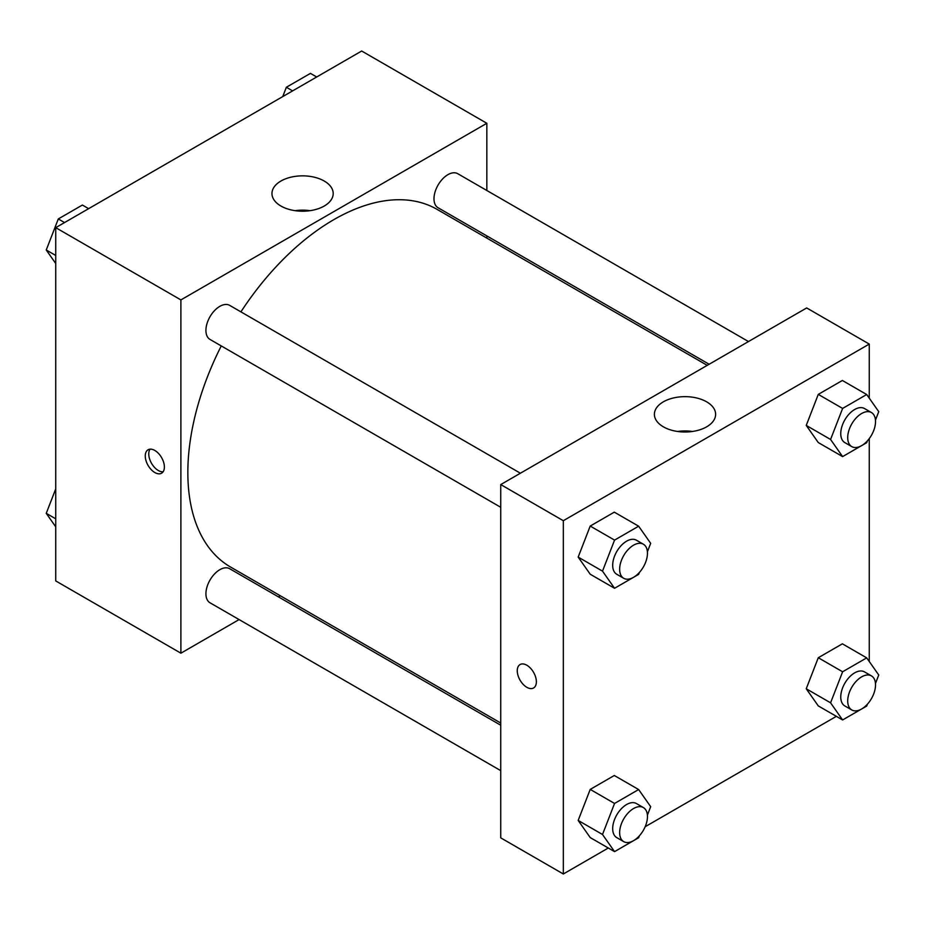 <?xml version="1.0" encoding="UTF-8"?>
<svg xmlns="http://www.w3.org/2000/svg" width="925" height="925" viewBox="0 0 925 925"><rect width="100%" height="100%" fill="white"/><g stroke="black" fill="none" stroke-linecap="round" stroke-linejoin="round"><path stroke-width="1.39" d="M239.101 619.577L180.895 653.189L55.731 580.923L55.731 227.654L361.675 51.014L486.839 123.279L486.839 190.492M486.839 235.91L486.839 238.107M280.923 181.034A30.617 17.679 180 0 1 314.292 177.195A30.617 17.679 180 0 1 333.197 193.533A30.617 17.679 180 0 1 302.579 211.212A30.617 17.679 180 0 1 271.962 193.533A30.617 17.679 180 0 1 280.923 181.034M180.895 653.189L180.895 299.908L55.731 227.654M180.895 299.908L486.839 123.279M309.991 210.68A30.617 17.679 0 0 0 295.156 210.68M154.822 472.536A13.517 7.805 60 0 1 145.988 460.627A13.517 7.805 60 0 1 148.058 449.793A13.517 7.805 60 0 1 161.586 457.597A13.517 7.805 60 0 1 161.586 473.207A13.517 7.805 60 0 1 154.822 472.536M150.047 449.18A13.517 7.805 -120 0 0 158.325 470.513A13.517 7.805 -120 0 0 163.101 471.796M280.333 595.769L278.437 596.868M520.405 473.218L229.666 305.366A19.668 11.354 120 0 0 209.998 316.72A19.668 11.354 120 0 0 209.998 339.429L500.737 507.282M500.737 725.223L229.666 568.713A19.668 11.354 120 0 0 214.508 573.986A19.668 11.354 120 0 0 205.928 593.769A19.668 11.354 120 0 0 209.998 602.776L500.737 770.641M748.475 341.545L457.736 173.692A19.668 11.354 120 0 0 442.578 178.964A19.668 11.354 120 0 0 433.987 198.748A19.668 11.354 120 0 0 438.068 207.755L709.14 364.253M221.248 345.927A206.506 119.221 120 0 0 187.844 472.536A206.506 119.221 120 0 0 230.614 567.071L500.737 723.026M707.243 365.352L437.12 209.397A206.506 119.221 120 0 0 240.916 311.864M608.292 848.017L563.325 873.986L500.737 837.853L500.737 484.573L806.681 307.944L869.269 344.077L869.269 398.166M645.164 826.73L836.362 716.343M578.171 557.093L590.219 574.228L578.171 557.093L590.219 526.059L578.171 557.093L602.51 571.141L614.558 540.107L638.643 526.198L650.68 543.333L647.396 551.797M614.304 512.149L590.219 526.059L614.304 512.149L638.643 526.198M806.242 425.419L818.278 442.555L806.242 425.419L818.278 394.385L806.242 425.419L830.581 439.467L842.617 408.434L866.702 394.524L878.75 411.66L875.466 420.123M842.374 380.476L818.278 394.385L842.374 380.476L866.702 394.524M806.242 688.767L818.278 705.902L806.242 688.767L818.278 657.733L806.242 688.767L830.581 702.827L842.617 671.781L866.702 657.872L878.75 675.007L875.466 683.471M842.374 643.823L818.278 657.733L842.374 643.823L866.702 657.872M563.325 873.986L563.325 520.706L869.269 344.077M869.269 438.577L869.269 661.514M578.171 820.44L590.219 837.576L578.171 820.44L590.219 789.407L578.171 820.44L602.51 834.5L614.558 803.455L638.643 789.545L650.68 806.681L647.396 815.145M614.304 775.497L590.219 789.407L614.304 775.497L638.643 789.545M663.352 426.818A30.617 17.679 180 0 1 654.391 414.319A30.617 17.679 180 0 1 685.009 396.652A30.617 17.679 180 0 1 715.626 414.319A30.617 17.679 180 0 1 696.722 430.657A30.617 17.679 180 0 1 663.352 426.818M563.325 520.706L500.737 484.573M536.373 681.783A13.517 7.805 60 0 1 533.575 687.98A13.517 7.805 60 0 1 520.058 680.164A13.517 7.805 60 0 1 520.058 664.555A13.517 7.805 60 0 1 530.476 668.174A13.517 7.805 60 0 1 536.373 681.783M692.42 431.478A30.617 17.679 0 0 0 677.586 431.478M520.058 664.555A13.517 7.805 -120 0 0 520.058 680.164A13.517 7.805 -120 0 0 533.575 687.969M639.383 572.471L638.643 574.367L614.558 588.277L602.51 571.141M643.384 544.224L636.435 540.212A19.668 11.354 120 0 0 621.276 545.472A19.668 11.354 120 0 0 612.685 565.268A19.668 11.354 120 0 0 616.767 574.275L623.716 578.287A19.668 11.354 120 0 0 643.384 566.933A19.668 11.354 120 0 0 643.384 544.224A19.668 11.354 120 0 0 628.225 549.485A19.668 11.354 120 0 0 619.646 569.28A19.668 11.354 120 0 0 623.716 578.287M614.558 588.277L590.219 574.228M614.558 540.107L590.219 526.059M867.442 440.797L866.702 442.693L842.617 456.603L830.581 439.467M871.454 412.55L864.493 408.538A19.668 11.354 120 0 0 849.347 413.799A19.668 11.354 120 0 0 840.756 433.594A19.668 11.354 120 0 0 844.826 442.601L851.786 446.613A19.668 11.354 120 0 0 871.454 435.259A19.668 11.354 120 0 0 871.454 412.55A19.668 11.354 120 0 0 856.296 417.822A19.668 11.354 120 0 0 847.705 437.606A19.668 11.354 120 0 0 851.786 446.613M842.617 456.603L818.278 442.555M842.617 408.434L818.278 394.385M639.383 835.818L638.643 837.726L614.558 851.624L602.51 834.5M643.384 807.571L636.435 803.559A19.668 11.354 120 0 0 621.276 808.82A19.668 11.354 120 0 0 612.685 828.615A19.668 11.354 120 0 0 616.767 837.622L623.716 841.634A19.668 11.354 120 0 0 643.384 830.28A19.668 11.354 120 0 0 643.384 807.571A19.668 11.354 120 0 0 628.225 812.844A19.668 11.354 120 0 0 619.646 832.627A19.668 11.354 120 0 0 623.716 841.634M614.558 851.624L590.219 837.576M614.558 803.455L590.219 789.407M867.442 704.145L866.702 706.053L842.617 719.951L830.581 702.827M871.454 675.897L864.493 671.885A19.668 11.354 120 0 0 849.347 677.158A19.668 11.354 120 0 0 840.756 696.941A19.668 11.354 120 0 0 844.826 705.948L851.786 709.961A19.668 11.354 120 0 0 871.454 698.606A19.668 11.354 120 0 0 871.454 675.897A19.668 11.354 120 0 0 856.296 681.17A19.668 11.354 120 0 0 847.705 700.953A19.668 11.354 120 0 0 851.786 709.961M842.617 719.951L818.278 705.902M842.617 671.781L818.278 657.733M55.731 263.486L46.25 249.993L58.298 218.948L82.383 205.049L88.638 208.657M55.731 255.462L46.25 249.993M64.553 222.567L58.298 218.948M282.749 96.593L286.357 87.274L310.442 73.376L316.708 76.983M292.612 90.893L286.357 87.274M55.731 526.834L46.25 513.34L55.731 488.897M55.731 518.821L46.25 513.34"/></g></svg>
